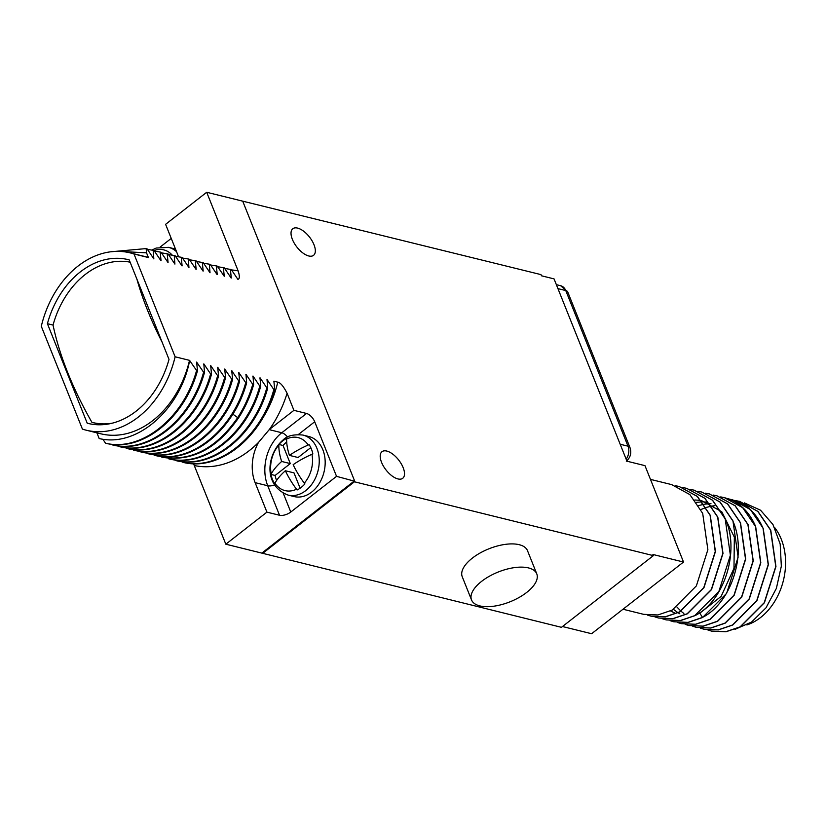 <?xml version="1.0" encoding="UTF-8"?>
<svg xmlns="http://www.w3.org/2000/svg" width="826" height="826" viewBox="0 0 826 826"><rect width="100%" height="100%" fill="white"/><g stroke="black" fill="none" stroke-linecap="round" stroke-linejoin="round"><path stroke-width="1.24" d="M241.822 200.945L540.978 274.614L541.443 275.781L554.05 278.889L626.965 461.207L644.972 465.647L683.525 562.031L591.602 633.728L562.465 626.531M193.532 463.685L225.828 544.2L561.453 627.326L653.376 555.63L652.912 554.473L683.525 562.031M623 609.237L643.64 614.337L657.868 614.967L672.209 610.094L696.37 585.892L707.872 549.693L702.699 513.4L689.896 494.619L671.672 484.614L650.465 479.379M675.317 485.709L679.055 486.442L697.278 496.436L710.081 515.217L715.254 551.52L703.752 587.72L679.602 611.921L665.25 616.785L651.022 616.155L647.377 615.05M651.115 616.175L665.436 616.836L679.777 611.963L703.928 587.761L715.44 551.562L710.257 515.269L697.454 496.488L679.127 486.462M666.231 619.913L680.676 620.553L695.131 615.577C724.123 601.122 740.127 551.334 725.393 519.007L712.58 500.226L694.263 490.2M658.673 618.044L672.994 618.705L687.335 613.832L711.496 589.63L722.998 553.43L717.825 517.138L705.022 498.357L686.705 488.331M690.443 489.446L694.181 490.179L712.404 500.174L725.207 518.955L730.38 555.258L718.878 591.457L694.728 615.649L680.376 620.522L666.148 619.892L662.504 618.788M688.925 625.519L703.246 626.17L717.598 621.307L741.748 597.105L753.25 560.906L748.077 524.613L735.274 505.832L716.958 495.806M681.367 623.651L695.688 624.301L710.03 619.438L734.18 595.236L745.692 559.037L740.519 522.744L727.706 503.963L709.4 493.938M673.809 621.782L688.12 622.432L702.472 617.569L726.622 593.367L738.124 557.168L732.951 520.876L720.148 502.094L701.832 492.069M714.5 505.729L711.754 506.09M711.62 506.121L706.282 507.422M706.147 507.463L700.913 509.528M677.041 607.141L680.954 611.157M681.058 611.25L683.876 613.481M710.99 503.715L709.968 503.705M709.823 503.705L704.186 504.221M704.062 504.252L698.713 505.553M673.489 609.382L678.001 612.737M678.125 612.809L679.788 613.77M707.366 502.136L702.399 501.836M702.255 501.836L696.628 502.353M670.557 610.941L675.833 613.563M699.808 613.171L721.15 596.372L733.984 568.278L734.345 537.127L721.924 512.017M721.511 511.583L701.295 500.494M701.129 500.463L694.842 499.967M696.494 627.388L710.814 628.039L725.156 623.176L749.306 598.974L760.818 562.774L755.645 526.472C749.946 513.245 741.387 504.232 729.957 499.42L724.526 497.675M713.137 495.042L716.865 495.776L735.088 505.78L747.902 524.562L753.075 560.864L741.562 597.064L717.412 621.255L703.071 626.129L688.832 625.499L685.198 624.394M705.569 493.174L709.307 493.907L727.53 503.912L740.333 522.693L745.506 558.985L734.004 595.195L709.854 619.386L695.502 624.26L681.274 623.63L677.63 622.525M720.695 496.911L724.433 497.644L742.657 507.649L755.46 526.43L760.643 562.723L749.13 598.933L724.98 623.124L710.628 627.997L696.401 627.368L692.756 626.263M728.264 498.78L737.339 501.248C748.769 506.059 757.328 515.073 763.028 528.299L768.201 564.592L756.699 600.801L732.538 624.993L718.197 629.866L703.969 629.236L700.324 628.121M698.001 491.305L701.739 492.038L719.962 502.043L732.776 520.824C747.509 553.162 731.506 602.939 702.513 617.394L688.058 622.37L673.706 621.761L670.072 620.656M682.875 487.577L686.612 488.311L704.836 498.305L717.649 517.086L722.822 553.389L711.31 589.588L687.16 613.78L672.818 618.653L658.58 618.024L654.946 616.919M739.652 501.403L757.958 511.428L770.772 530.209L775.944 566.512L764.432 602.712L740.282 626.903L725.94 631.776L711.62 631.126M704.051 629.257L718.372 629.908L732.724 625.034L756.874 600.843L768.387 564.643L763.203 528.341L750.4 509.559L732.073 499.534M707.882 629.99L711.527 631.105L725.765 631.735L740.106 626.862L764.257 602.67L775.769 566.46L770.586 530.168L757.783 511.387L739.559 501.382L735.821 500.649M734.975 629.36L751.588 622.03L766.012 607.802L776.378 588.401L781.334 566.213L780.178 544.004L772.971 524.52L760.539 510.21L744.36 502.879M774.54 527.422A57.262 43.014 -76.1 0 1 760.55 617.538A57.262 43.014 103.9 0 1 746.869 624.941M262.234 552.79L354.158 481.093L354.437 481.785L653.376 555.63M313.983 244.702A16.861 8.043 52 0 0 303.617 231.197A16.861 8.043 52 0 0 292.807 228.74A16.861 8.043 52 0 0 292.373 239.364A16.861 8.043 52 0 0 302.729 252.87A16.861 8.043 52 0 0 313.55 255.337A16.861 8.043 52 0 0 313.983 244.702M403.16 467.661A16.861 8.043 52 0 0 392.794 454.155A16.861 8.043 52 0 0 381.984 451.698A16.861 8.043 52 0 0 381.55 462.323A16.861 8.043 52 0 0 391.906 475.828A16.861 8.043 52 0 0 402.727 478.285A16.861 8.043 52 0 0 403.16 467.661M262.513 553.482L354.437 481.785M536.766 573.853L527.484 550.632A35.136 16.024 158.2 0 0 505.357 544.365A35.136 16.024 158.2 0 0 472.348 558.118A35.136 16.024 158.2 0 0 462.24 576.724L471.532 599.955A35.136 16.024 158.2 0 0 493.659 606.222A35.136 16.024 158.2 0 0 526.658 592.459A35.136 16.024 158.2 0 0 536.766 573.853A35.136 16.024 158.2 0 0 514.65 567.586A35.136 16.024 158.2 0 0 481.641 581.339A35.136 16.024 158.2 0 0 471.532 599.955M225.828 544.2L266.922 512.141L279.529 515.259L267.727 485.76A38.781 29.137 103.9 0 1 281.79 432.752L306.529 413.465A8.436 4.027 -128 0 1 314.716 421.766L336.543 476.344L290.773 512.037A8.436 3.841 -21.8 0 1 279.529 515.259M354.158 481.093L336.543 476.344M354.55 480.794L242.71 201.162L206.696 192.272L165.603 224.321L177.394 253.819A38.781 29.137 -76.1 0 1 178.426 256.721M171.24 238.415L160.213 247.015M262.079 419.133A91.345 68.62 -76.1 0 0 277.773 382.149L273.881 381.189L274.738 389.8L273.829 389.583L267.035 379.495L267.707 388.065L266.808 387.848L260.014 377.761L260.686 386.331L259.787 386.114L252.993 376.026L253.665 384.596L252.766 384.379L245.972 374.292L246.644 382.861L245.735 382.644L238.766 372.516L239.612 381.127L238.714 380.91L231.745 370.771L232.591 379.392L231.693 379.175L224.713 369.036L225.57 377.658L224.672 377.441L217.692 367.302L218.549 375.923L217.651 375.706L210.671 365.567L211.528 374.188L210.62 373.971L203.826 363.884L204.497 372.454L203.599 372.227L196.629 362.098L197.476 370.719L196.578 370.492L189.526 360.353A91.345 68.62 103.9 0 1 100.71 433.774L86.307 430.222A91.345 68.62 -76.1 0 0 175.122 356.791L189.526 360.353M175.122 356.791L134.008 253.995A91.345 68.62 -76.1 0 0 130.116 252.87A91.345 68.62 -76.1 0 0 41.3 326.291L82.414 429.097A91.345 68.62 -76.1 0 0 86.307 430.222M130.116 252.87L144.519 256.421A91.345 68.62 103.9 0 1 148.412 257.547L134.008 253.995M148.412 257.547L146.522 252.828L146.14 248.585L147.038 248.802L153.832 258.889L153.161 250.319L154.059 250.536L160.853 260.624M161.039 260.665L160.182 252.054L161.08 252.271L167.885 262.358M168.06 262.4L167.203 253.788L168.112 254.005L174.905 264.093L174.234 255.523L175.133 255.74L181.926 265.827M182.102 265.869L181.255 257.258L182.154 257.475L188.947 267.562L188.276 258.992L189.175 259.209L195.969 269.297M196.154 269.338L195.297 260.727L196.196 260.944L203 271.031M203.175 271.073L202.318 262.462L203.227 262.678L210.021 272.766L209.35 264.196L210.248 264.413L217.042 274.5M217.217 274.542L216.371 265.931L217.269 266.148L224.249 276.287L223.392 267.665L224.29 267.882L231.084 277.97M231.27 278.021L230.413 269.4L231.321 269.617L237.878 279.353C239.716 278.971 239.808 276.163 238.146 270.907L206.696 192.272M306.529 413.465L293.922 410.346L287.087 393.259C283.535 386.32 280.427 382.614 277.773 382.149M189.629 360.59C180.336 409.448 136.982 447.795 99.182 438.544L96.9 432.834M102.847 439.184L105.522 443.211L106.42 443.428C142.165 452.152 184.394 418.648 197.476 370.719M112.14 444.336L113.441 445.162C149.186 453.887 191.425 420.382 204.497 372.454M119.161 446.071L120.472 446.897C156.207 455.622 198.446 422.117 211.528 374.188M126.182 447.806L127.493 448.632C163.238 457.356 205.468 423.862 218.549 375.923M133.203 449.54L134.514 450.366C170.259 459.091 212.489 425.596 225.57 377.658M140.224 451.275L141.535 452.101C177.28 460.825 219.509 427.331 232.591 379.392M147.255 453.009L148.566 453.846C184.301 462.57 226.541 429.066 239.612 381.127M154.276 454.744L155.587 455.58C191.322 464.305 233.562 430.8 246.644 382.861M161.297 456.479L162.608 457.315C191.735 461.961 217.052 448.807 238.569 417.863L237.671 417.636C216.154 448.59 190.837 461.734 161.71 457.088M168.318 458.213L169.629 459.05C205.375 467.774 247.604 434.269 260.686 386.331M175.349 459.948L176.65 460.784C212.396 469.509 254.625 436.004 267.707 388.065M182.37 461.682L183.682 462.519C219.417 471.243 261.656 437.739 274.738 389.8M189.784 360.415L187.43 369.336M196.578 370.492C183.496 418.431 141.267 451.936 105.522 443.211M196.805 362.149L196.691 362.666M203.599 372.227C190.517 420.166 148.288 453.67 112.543 444.946M203.826 363.884L203.712 364.4M210.62 373.971C197.548 421.9 155.309 455.405 119.563 446.68M210.847 365.619L210.733 366.135M217.651 375.706C204.569 423.635 162.33 457.139 126.595 448.415M217.878 367.353L217.754 367.869M224.672 377.441C211.59 425.369 169.361 458.874 133.616 450.149M224.899 369.088L224.786 369.604M231.693 379.175C218.611 427.104 176.382 460.609 140.637 451.884M231.92 370.822L231.807 371.339M238.714 380.91C225.632 428.839 183.403 462.343 147.658 453.619M238.941 372.557L238.828 373.073M245.735 382.644C232.664 430.573 190.424 464.078 154.689 455.353M245.972 374.292L245.849 374.808M252.766 384.379C249.235 396.449 244.207 407.538 237.671 417.636L232.818 414.115M253.665 384.596C250.133 396.666 245.105 407.755 238.569 417.863M252.993 376.026L252.87 376.542M259.787 386.114C246.706 434.042 204.476 467.547 168.731 458.822M260.014 377.761L259.901 378.277M266.808 387.848C253.727 435.777 211.497 469.282 175.752 460.557M267.035 379.495L266.922 380.012M273.829 389.583C260.748 437.512 218.518 471.016 182.773 462.292M194.378 465.554A99.77 74.959 -76.1 0 0 258.517 442.395L269.307 429.541A99.77 74.959 -76.1 0 0 287.087 393.259M293.922 410.346L269.307 429.541M288.098 495.084L294.035 496.55A30.913 23.221 -76.1 0 0 311.67 492.089A30.913 23.221 -76.1 0 0 325.134 460.536A30.913 23.221 -76.1 0 0 308.862 436.52L302.925 435.054C293.664 434.177 287.118 435.756 283.297 439.793C267.541 452.658 261.914 485.182 288.098 495.084A30.913 23.221 103.9 0 0 305.734 490.623A30.913 23.221 -76.1 0 0 319.197 459.07A30.913 23.221 -76.1 0 0 302.925 435.054M266.922 512.141L255.131 482.652L267.727 485.76A8.436 3.841 -21.8 0 0 274.614 484.924M258.517 442.395A38.781 29.137 -76.1 0 0 255.131 482.652M281.656 461.466A55.931 26.69 -128 0 1 278.847 445.059L278.909 444.46A28.105 21.115 -76.1 0 1 282.616 440.96A28.105 21.115 -76.1 0 1 286.705 438.389L286.643 438.988A55.931 26.69 52 0 0 289.441 455.384A55.931 25.503 -21.8 0 1 308.232 445.018L309.13 444.656A28.105 21.115 -76.1 0 1 312.847 453.949L311.949 454.3A55.931 25.503 158.2 0 0 293.158 464.677A55.931 26.69 52 0 0 304.298 483.138L304.908 483.902A28.105 21.115 -76.1 0 1 301.201 487.402A28.105 21.115 -76.1 0 1 297.112 489.973L296.513 489.219A55.931 26.69 -128 0 1 285.362 470.748A55.931 25.503 158.2 0 0 274.924 483.189L274.686 483.706A28.105 21.115 -76.1 0 1 270.969 474.423L271.207 473.897A55.931 25.503 -21.8 0 1 281.656 461.466L290.298 463.592L275.11 475.446A28.105 21.115 -76.1 0 0 276.596 480.464M270.969 474.423L275.11 475.446M278.909 444.46L283.05 445.482L290.298 463.592M286.705 442.024A28.105 21.115 -76.1 0 0 283.05 445.482M285.362 470.748L294.004 472.885L300.127 488.197M310.793 447.609L298.083 457.521L289.441 455.384M175.504 249.091A30.913 23.221 -76.1 0 0 174.503 248.812L168.566 247.346L156.197 248.048L151.891 250.061M224.693 268.471L230.413 269.4M217.672 266.736L223.392 267.665M210.651 265.001L216.371 265.931M203.619 263.267L209.35 264.196M196.598 261.532L202.318 262.462M189.577 259.798L195.297 260.727M182.556 258.063L188.276 258.992M175.535 256.328L181.255 257.258M168.504 254.594L174.234 255.523M161.483 252.859L167.203 253.788M154.462 251.125L160.182 252.054M147.441 249.39L153.161 250.319M110.323 251.837L146.14 248.585M119.295 251.383L146.522 252.828M129.207 259.891A84.314 63.344 -76.1 0 0 128.433 259.684A84.314 63.344 -76.1 0 0 47.412 323.689L87.215 423.201A84.314 63.344 -76.1 0 0 87.99 423.397A84.314 63.344 -76.1 0 0 169.01 359.403L129.207 259.891M47.412 323.689L53.04 325.072A235.606 112.419 52 0 0 67.691 372.536A235.606 112.419 52 0 0 91.923 422.334A82.352 61.867 103.9 0 0 92.657 422.52L101.619 424.74M87.215 423.201L88.774 423.583M162.226 342.429A235.606 112.419 -128 0 1 147.544 310.256A235.606 112.419 -128 0 1 136.889 279.074M112.357 423.16A82.352 61.867 103.9 0 1 92.657 422.52M53.029 325.103A82.352 61.867 103.9 0 1 130.126 262.183M737.339 501.248L736.131 502.569M702.513 617.394L699.591 612.84M269.183 429.634L281.79 432.752A8.436 4.027 52 0 1 287.582 437.047M298.434 434.466L314.716 421.766M290.773 512.037L283.246 493.205M271.207 473.897A27.299 20.516 103.9 0 1 278.847 445.059M296.513 489.219A27.299 20.516 103.9 0 1 274.924 483.189M308.232 445.018A27.299 20.516 -76.1 0 0 286.643 438.988M304.298 483.138A27.299 20.516 -76.1 0 0 311.949 454.3M238.146 270.907A99.77 74.959 -76.1 0 0 231.528 269.937M176.537 251.682A30.913 23.221 -76.1 0 0 168.566 247.346M172.2 255.12A27.299 20.516 -76.1 0 0 154.028 250.526M557.942 288.635L565.769 290.566L627.997 446.174A11.244 8.446 103.9 0 1 626.16 459.194M556.352 284.66L560.668 285.734A11.244 8.446 103.9 0 1 565.769 290.566A8.436 3.841 158.2 0 1 567.751 291.991L629.99 447.599A8.436 3.841 158.2 0 0 627.997 446.174L620.181 444.243M560.668 285.734L567.751 291.991M629.99 447.599C631.725 452.927 630.506 457.47 626.325 461.218"/></g></svg>
